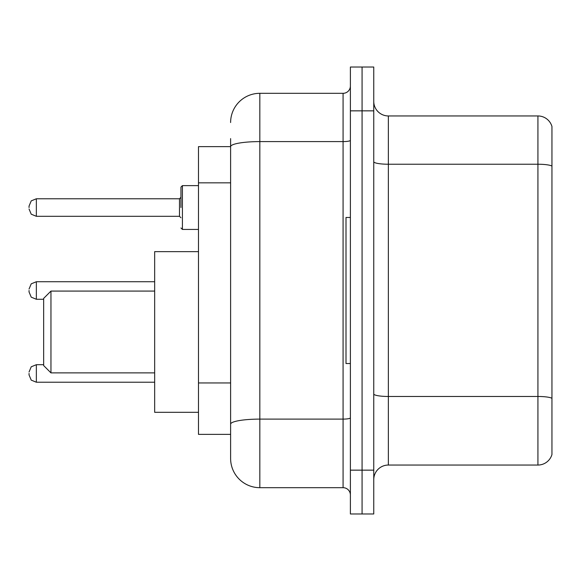 <?xml version="1.0" encoding="UTF-8"?>
<svg xmlns="http://www.w3.org/2000/svg" width="581" height="581" viewBox="0 0 581 581"><rect width="100%" height="100%" fill="white"/><g stroke="black" fill="none" stroke-linecap="round" stroke-linejoin="round"><path stroke-width="0.87" d="M230.613 146.63L198.484 146.63L198.484 434.37L230.613 434.37L230.613 458.467L230.613 138.598M350.387 470.152L350.387 513.974L362.072 513.974L362.072 470.152L362.072 513.974L373.757 513.974L373.757 470.152L362.072 470.152L362.072 110.848L362.072 470.152L350.387 470.152L350.387 110.848L362.072 110.848L362.072 67.026L362.072 110.848L373.757 110.848L373.757 470.152M373.757 110.848L373.757 67.026L350.387 67.026L350.387 110.848M230.613 122.533A29.21 29.21 0 0 1 259.83 93.316L259.83 487.684L343.08 487.684L343.08 93.316A7.306 7.306 0 0 0 350.387 86.017M259.83 93.316L343.08 93.316M230.613 174.808L230.613 146.666A29.21 5.069 180 0 1 259.83 141.597L343.08 141.597A7.306 1.271 0 0 0 350.387 140.326M230.613 429.257L230.613 390.977M350.387 494.983A7.306 7.306 0 0 0 343.08 487.684M259.83 487.684A29.21 29.21 0 0 1 230.613 458.467M551.95 398.501L551.95 454.524A14.605 14.605 0 0 1 537.926 465.047L388.362 465.047A14.605 14.605 0 0 0 373.757 479.652M551.95 126.476A14.605 14.605 0 0 0 537.926 115.953A14.605 14.605 0 0 1 551.95 126.476L551.95 454.524M551.95 166.064A14.605 2.535 180 0 0 537.926 164.234L537.926 115.953L388.362 115.953A14.605 14.605 0 0 1 373.757 101.348A14.605 14.605 0 0 0 388.362 115.953L388.362 465.047M50.961 372.879L50.961 291.081L43.655 298.387L43.655 365.572L50.961 372.879L154.662 372.879M198.484 251.646L154.662 251.646L154.662 412.314L198.484 412.314M350.387 217.468L346 217.468L346 363.532L350.387 363.532M29.05 373.46L29.05 374.927L29.05 373.46M29.05 290.5L29.05 291.96L29.05 290.5M180.952 207.54L180.952 187.089L180.952 207.54M29.05 207.54L29.05 206.073L29.05 207.54M230.613 182.841L198.484 182.841M230.613 382.944L198.484 382.944M350.387 417.848A7.306 1.271 0 0 1 343.08 419.112L259.83 419.112A29.21 5.069 180 0 0 230.613 424.188M551.95 398.297A14.605 2.535 180 0 0 537.926 396.474L537.926 164.234L388.362 164.234A14.605 2.535 0 0 1 373.757 161.7M537.926 465.047L537.926 396.474L388.362 396.474A14.605 2.535 0 0 1 373.757 393.94M43.655 364.701L36.356 364.701L31.229 366.8L29.05 372L31.229 366.8L36.356 364.701L31.229 366.8L29.05 372L31.229 366.8L36.356 364.701L31.229 366.8L29.05 372L31.229 366.8L36.356 364.701L31.229 366.8L29.05 372L31.229 366.8L36.356 364.701L31.229 366.8L29.05 372L31.229 366.8L36.356 364.701L31.229 366.8L29.05 372L31.229 366.8L36.356 364.701L36.356 382.225L31.229 380.127L29.05 374.927L31.229 380.127L36.356 382.225L31.229 380.127L29.05 374.927L31.229 380.127L36.356 382.225L31.229 380.127L29.05 374.927L31.229 380.127L36.356 382.225L31.229 380.127L29.05 374.927L31.229 380.127L36.356 382.225L31.229 380.127L29.05 374.927L31.229 380.127L36.356 382.225L31.229 380.127L29.05 374.927L31.229 380.127L36.356 382.225L154.662 382.225M154.662 281.734L36.356 281.734L36.356 299.266L31.229 297.167L29.05 291.96M198.484 185.629L182.412 185.629L182.412 229.444L180.952 227.984M179.493 198.775L36.356 198.775L36.356 216.299L179.493 216.299L179.493 198.775L180.952 197.315M50.961 291.081L154.662 291.081M36.356 299.266L43.655 299.266M36.356 281.734L31.229 283.833L29.05 289.04M36.356 216.299L31.229 214.2L29.05 209M182.412 229.444L198.484 229.444M36.356 198.775L31.229 200.873L29.05 206.073M179.493 216.299L180.952 217.759M182.412 185.629L180.952 187.089"/></g></svg>
